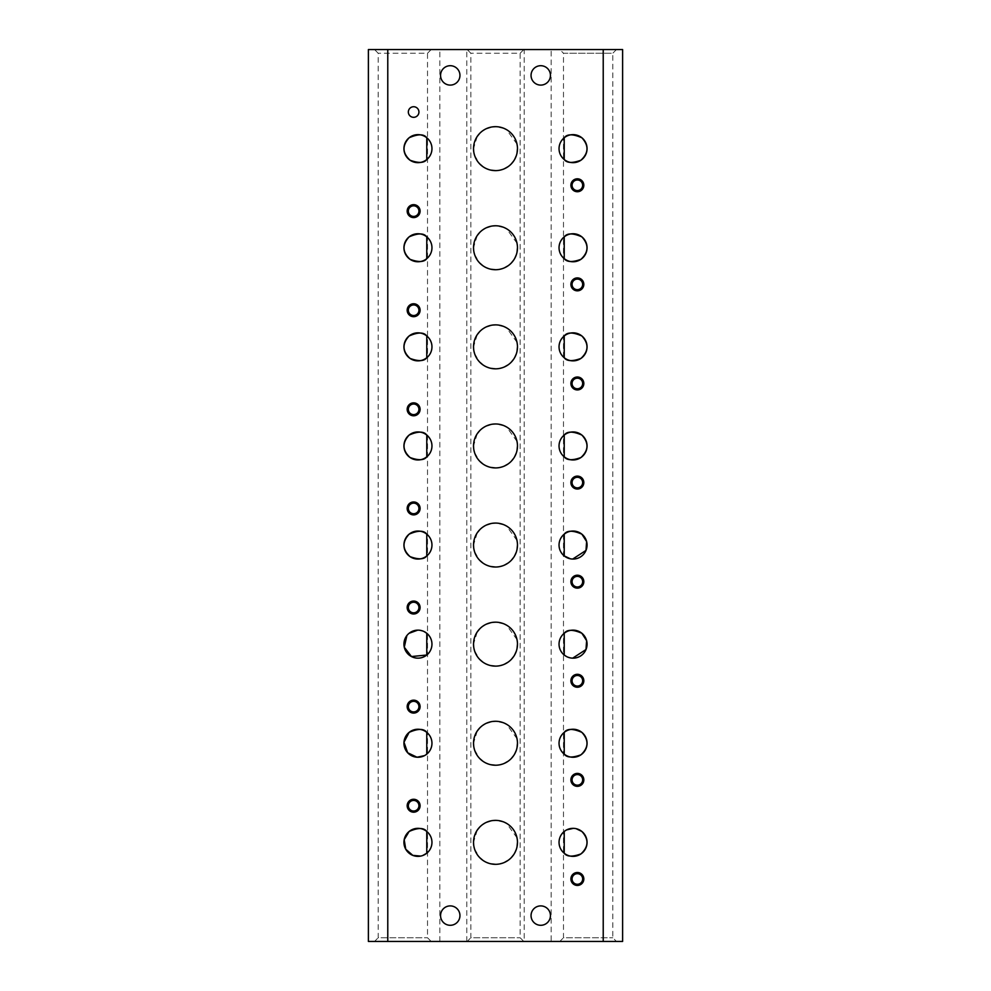 <?xml version="1.0" encoding="UTF-8"?>
<svg xmlns="http://www.w3.org/2000/svg" width="991" height="991" viewBox="0 0 991 991"><rect width="100%" height="100%" fill="white"/><g stroke="black" fill="none" stroke-linecap="round" stroke-linejoin="round"><path stroke-width="0.74" stroke-dasharray="4.96 3.72" d="M577.369 884.269A5.302 5.302 0 0 0 582.658 878.98A5.302 5.302 0 0 0 577.369 873.678A5.302 5.302 0 0 0 572.067 878.98A5.302 5.302 0 0 0 577.369 884.269M603.222 941.45L603.222 49.55L622.608 49.55L622.608 941.45L603.222 941.45L603.222 49.55L603.222 941.45L551.169 941.45L551.169 49.55L603.222 49.55M540.739 85.102A9.699 9.699 0 0 0 550.439 75.403A9.699 9.699 0 0 0 540.739 65.703A9.699 9.699 0 0 0 531.052 75.403A9.699 9.699 0 0 0 540.739 85.102M540.739 925.297A9.699 9.699 0 0 0 550.439 915.597A9.699 9.699 0 0 0 540.739 905.898A9.699 9.699 0 0 0 531.052 915.597A9.699 9.699 0 0 0 540.739 925.297M387.778 941.45L387.778 49.55L387.778 941.45L387.778 49.55L368.392 49.55L368.392 941.45L524.214 941.45L524.214 49.55L551.169 49.55M524.214 941.45L551.169 941.45M466.786 941.45L466.786 49.55L524.214 49.55M450.261 85.102A9.699 9.699 0 0 0 459.948 75.403A9.699 9.699 0 0 0 450.261 65.703A9.699 9.699 0 0 0 440.561 75.403A9.699 9.699 0 0 0 450.261 85.102M450.261 925.297A9.699 9.699 0 0 0 459.948 915.597A9.699 9.699 0 0 0 450.261 905.898A9.699 9.699 0 0 0 440.561 915.597A9.699 9.699 0 0 0 450.261 925.297M439.831 941.45L439.831 49.55L466.786 49.55M387.778 49.55L439.831 49.55M467.157 941.45L523.843 941.45L467.157 941.45L470.849 937.759L520.151 937.759L470.849 937.759L470.849 53.241L467.157 49.55L523.843 49.55L467.157 49.55M374.524 941.45L431.209 941.45L374.524 941.45L378.203 937.759L427.517 937.759L378.203 937.759L378.203 53.241L374.524 49.55L431.209 49.55L374.524 49.55M559.791 941.45L616.476 941.45L559.791 941.45L563.483 937.759L612.797 937.759L563.483 937.759L563.483 53.241L612.797 53.241L612.797 937.759L616.476 941.45M564.226 853.226A13.998 13.998 0 0 1 564.226 831.474L566.691 829.876M573.306 828.352L576.155 828.687M572.724 658.148L570.333 657.888M568.264 657.306L566.555 656.55M572.724 559.048L570.333 558.788M564.226 137.774A13.998 13.998 0 0 0 564.226 159.526M564.226 236.874A13.998 13.998 0 0 0 564.226 258.626M564.226 335.974A13.998 13.998 0 0 0 564.226 357.726M564.226 435.074A13.998 13.998 0 0 0 564.226 456.826M564.226 534.174A13.998 13.998 0 0 0 564.226 555.926M564.226 633.274A13.998 13.998 0 0 0 564.226 655.026M564.226 732.374A13.998 13.998 0 0 0 564.226 754.126M616.476 49.55L612.797 53.241L563.483 53.241L559.791 49.55L616.476 49.55L559.791 49.55M431.209 941.45L427.517 937.759L427.517 53.241L378.203 53.241L427.517 53.241L431.209 49.55M422.748 855.506L420.704 856.075M426.774 732.374A13.998 13.998 0 0 1 426.774 754.126L424.445 755.65M406.867 635.59L409.122 633.274M417.694 630.152L420.258 630.338M422.476 630.908L424.297 631.676M426.774 159.526A13.998 13.998 0 0 0 426.774 137.774M426.774 258.626A13.998 13.998 0 0 0 426.774 236.874M426.774 357.726A13.998 13.998 0 0 0 426.774 335.974M426.774 456.826A13.998 13.998 0 0 0 426.774 435.074M426.774 555.926A13.998 13.998 0 0 0 426.774 534.174M426.774 655.026A13.998 13.998 0 0 0 426.774 633.274M426.774 853.226A13.998 13.998 0 0 0 426.774 831.474M523.843 941.45L520.151 937.759L520.151 53.241L470.849 53.241L520.151 53.241L523.843 49.55M492.998 820.523L490.904 820.858M486.581 822.27L484.549 823.298M482.815 824.413L479.706 827.076M477.241 830.124L473.525 842.325M473.661 844.827L474.02 846.983M474.516 848.878L479.681 857.599M482.79 860.275L486.544 862.418M488.774 863.272L490.805 863.818M495.5 864.325L500.083 863.842M502.276 863.248L504.431 862.43M508.185 860.299L511.306 857.611M513.772 854.564L517.005 846.859M517.475 842.313L517.352 839.996M516.992 837.791L506.5 823.323M504.431 822.27L495.5 820.375M492.998 721.423L490.904 721.758M486.581 723.17L484.549 724.198M482.815 725.313L479.706 727.976M477.241 731.024L473.525 743.225M473.661 745.727L474.02 747.883M474.516 749.778L479.681 758.499M482.79 761.175L486.544 763.318M488.774 764.172L490.805 764.718M495.5 765.225L500.083 764.742M502.276 764.148L504.431 763.33M508.185 761.199L511.306 758.511M513.772 755.464L517.005 747.759M517.475 743.213L517.352 740.896M516.992 738.691L506.5 724.223M504.431 723.17L495.5 721.275M492.998 622.323L490.904 622.658M486.581 624.07L484.549 625.098M482.815 626.213L479.706 628.876M477.241 631.924L473.525 644.125M473.661 646.628L474.02 648.783M474.516 650.678L479.681 659.399M482.79 662.075L486.544 664.218M488.774 665.072L490.805 665.618M495.5 666.125L500.083 665.642M502.276 665.048L504.431 664.23M508.185 662.099L511.306 659.411M513.772 656.364L517.005 648.659M517.475 644.113L517.352 641.796M516.992 639.591L506.5 625.123M504.431 624.07L495.5 622.175M492.998 523.223L490.904 523.558M486.581 524.97L484.549 525.998M482.815 527.113L479.706 529.776M477.241 532.824L473.525 545.025M473.661 547.528L474.02 549.683M474.516 551.578L479.681 560.299M482.79 562.975L486.544 565.118M488.774 565.972L490.805 566.518M495.5 567.025L500.083 566.542M502.276 565.948L504.431 565.13M508.185 562.999L511.306 560.311M513.772 557.264L517.005 549.559M517.475 545.013L517.352 542.696M516.992 540.491L506.5 526.023M504.431 524.97L495.5 523.075M492.998 424.123L490.904 424.458M486.581 425.87L484.549 426.898M482.815 428.013L479.706 430.676M477.241 433.724L473.525 445.925M473.661 448.428L474.02 450.583M474.516 452.478L479.681 461.199M482.79 463.875L486.544 466.018M488.774 466.872L490.805 467.418M495.5 467.925L500.083 467.442M502.276 466.848L504.431 466.03M508.185 463.899L511.306 461.211M513.772 458.164L517.005 450.459M517.475 445.913L517.352 443.596M516.992 441.391L506.5 426.923M504.431 425.87L495.5 423.975M492.998 325.023L490.904 325.358M486.581 326.77L484.549 327.798M482.815 328.913L479.706 331.576M477.241 334.624L473.525 346.825M473.661 349.327L474.02 351.483M474.516 353.378L479.681 362.099M482.79 364.775L486.544 366.918M488.774 367.772L490.805 368.318M495.5 368.825L500.083 368.342M502.276 367.748L504.431 366.93M508.185 364.799L511.306 362.111M513.772 359.064L517.005 351.359M517.475 346.813L517.352 344.496M516.992 342.291L506.5 327.823M504.431 326.77L495.5 324.875M492.998 225.923L490.904 226.258M486.581 227.67L484.549 228.698M482.815 229.813L479.706 232.476M477.241 235.524L473.525 247.725M473.661 250.227L474.02 252.383M474.516 254.278L479.681 262.999M482.79 265.675L486.544 267.818M488.774 268.672L490.805 269.218M495.5 269.725L500.083 269.242M502.276 268.648L504.431 267.83M508.185 265.699L511.306 263.011M513.772 259.964L517.005 252.259M517.475 247.713L517.352 245.396M516.992 243.191L506.5 228.723M504.431 227.67L495.5 225.775M492.998 126.823L490.904 127.158M486.581 128.57L484.549 129.598M482.815 130.713L479.706 133.376M477.241 136.424L473.525 148.625M473.661 151.127L474.02 153.283M474.516 155.178L479.681 163.899M482.79 166.575L486.544 168.718M488.774 169.572L490.805 170.118M495.5 170.625L500.083 170.142M502.276 169.548L504.431 168.73M508.185 166.599L511.306 163.911M513.772 160.864L517.005 153.159M517.475 148.613L517.352 146.296M516.992 144.091L506.5 129.623M504.431 128.57L495.5 126.675M413.631 106.731A5.302 5.302 0 0 0 408.342 112.02A5.302 5.302 0 0 0 413.631 117.322A5.302 5.302 0 0 0 418.933 112.02A5.302 5.302 0 0 0 413.631 106.731M413.631 216.422A5.302 5.302 0 0 0 418.933 211.12A5.302 5.302 0 0 0 413.631 205.831A5.302 5.302 0 0 0 408.342 211.12A5.302 5.302 0 0 0 413.631 216.422M413.631 315.522A5.302 5.302 0 0 0 418.933 310.22A5.302 5.302 0 0 0 413.631 304.931A5.302 5.302 0 0 0 408.342 310.22A5.302 5.302 0 0 0 413.631 315.522M413.631 414.622A5.302 5.302 0 0 0 418.933 409.32A5.302 5.302 0 0 0 413.631 404.031A5.302 5.302 0 0 0 408.342 409.32A5.302 5.302 0 0 0 413.631 414.622M413.631 513.722A5.302 5.302 0 0 0 418.933 508.42A5.302 5.302 0 0 0 413.631 503.131A5.302 5.302 0 0 0 408.342 508.42A5.302 5.302 0 0 0 413.631 513.722M413.631 612.822A5.302 5.302 0 0 0 418.933 607.52A5.302 5.302 0 0 0 413.631 602.231A5.302 5.302 0 0 0 408.342 607.52A5.302 5.302 0 0 0 413.631 612.822M413.631 711.922A5.302 5.302 0 0 0 418.933 706.62A5.302 5.302 0 0 0 413.631 701.331A5.302 5.302 0 0 0 408.342 706.62A5.302 5.302 0 0 0 413.631 711.922M413.631 811.022A5.302 5.302 0 0 0 418.933 805.72A5.302 5.302 0 0 0 413.631 800.431A5.302 5.302 0 0 0 408.342 805.72A5.302 5.302 0 0 0 413.631 811.022M577.369 190.569A5.302 5.302 0 0 0 582.658 185.28A5.302 5.302 0 0 0 577.369 179.978A5.302 5.302 0 0 0 572.067 185.28A5.302 5.302 0 0 0 577.369 190.569M577.369 289.669A5.302 5.302 0 0 0 582.658 284.38A5.302 5.302 0 0 0 577.369 279.078A5.302 5.302 0 0 0 572.067 284.38A5.302 5.302 0 0 0 577.369 289.669M577.369 388.769A5.302 5.302 0 0 0 582.658 383.48A5.302 5.302 0 0 0 577.369 378.178A5.302 5.302 0 0 0 572.067 383.48A5.302 5.302 0 0 0 577.369 388.769M577.369 487.869A5.302 5.302 0 0 0 582.658 482.58A5.302 5.302 0 0 0 577.369 477.278A5.302 5.302 0 0 0 572.067 482.58A5.302 5.302 0 0 0 577.369 487.869M577.369 586.969A5.302 5.302 0 0 0 582.658 581.68A5.302 5.302 0 0 0 577.369 576.378A5.302 5.302 0 0 0 572.067 581.68A5.302 5.302 0 0 0 577.369 586.969M577.369 686.069A5.302 5.302 0 0 0 582.658 680.78A5.302 5.302 0 0 0 577.369 675.478A5.302 5.302 0 0 0 572.067 680.78A5.302 5.302 0 0 0 577.369 686.069M577.369 785.169A5.302 5.302 0 0 0 582.658 779.88A5.302 5.302 0 0 0 577.369 774.578A5.302 5.302 0 0 0 572.067 779.88A5.302 5.302 0 0 0 577.369 785.169"/><path stroke-width="1.49" d="M577.369 873.678A5.302 5.302 0 0 0 572.067 878.98A5.302 5.302 0 0 0 577.369 884.269A5.302 5.302 0 0 0 582.658 878.98A5.302 5.302 0 0 0 577.369 873.678M577.369 885.434A6.466 6.466 0 0 0 583.823 878.98A6.466 6.466 0 0 0 577.369 872.514A6.466 6.466 0 0 0 570.903 878.98A6.466 6.466 0 0 0 577.369 885.434M577.369 786.334A6.466 6.466 0 0 0 583.823 779.88A6.466 6.466 0 0 0 577.369 773.414A6.466 6.466 0 0 0 570.903 779.88A6.466 6.466 0 0 0 577.369 786.334M577.369 687.234A6.466 6.466 0 0 0 583.823 680.78A6.466 6.466 0 0 0 577.369 674.314A6.466 6.466 0 0 0 570.903 680.78A6.466 6.466 0 0 0 577.369 687.234M577.369 588.134A6.466 6.466 0 0 0 583.823 581.68A6.466 6.466 0 0 0 577.369 575.214A6.466 6.466 0 0 0 570.903 581.68A6.466 6.466 0 0 0 577.369 588.134M577.369 489.034A6.466 6.466 0 0 0 583.823 482.58A6.466 6.466 0 0 0 577.369 476.114A6.466 6.466 0 0 0 570.903 482.58A6.466 6.466 0 0 0 577.369 489.034M577.369 389.934A6.466 6.466 0 0 0 583.823 383.48A6.466 6.466 0 0 0 577.369 377.014A6.466 6.466 0 0 0 570.903 383.48A6.466 6.466 0 0 0 577.369 389.934M577.369 290.834A6.466 6.466 0 0 0 583.823 284.38A6.466 6.466 0 0 0 577.369 277.914A6.466 6.466 0 0 0 570.903 284.38A6.466 6.466 0 0 0 577.369 290.834M577.369 191.734A6.466 6.466 0 0 0 583.823 185.28A6.466 6.466 0 0 0 577.369 178.814A6.466 6.466 0 0 0 570.903 185.28A6.466 6.466 0 0 0 577.369 191.734M413.631 812.186A6.466 6.466 0 0 0 420.097 805.72A6.466 6.466 0 0 0 413.631 799.266A6.466 6.466 0 0 0 407.177 805.72A6.466 6.466 0 0 0 413.631 812.186M413.631 713.086A6.466 6.466 0 0 0 420.097 706.62A6.466 6.466 0 0 0 413.631 700.166A6.466 6.466 0 0 0 407.177 706.62A6.466 6.466 0 0 0 413.631 713.086M413.631 613.986A6.466 6.466 0 0 0 420.097 607.52A6.466 6.466 0 0 0 413.631 601.066A6.466 6.466 0 0 0 407.177 607.52A6.466 6.466 0 0 0 413.631 613.986M413.631 514.886A6.466 6.466 0 0 0 420.097 508.42A6.466 6.466 0 0 0 413.631 501.966A6.466 6.466 0 0 0 407.177 508.42A6.466 6.466 0 0 0 413.631 514.886M413.631 415.786A6.466 6.466 0 0 0 420.097 409.32A6.466 6.466 0 0 0 413.631 402.866A6.466 6.466 0 0 0 407.177 409.32A6.466 6.466 0 0 0 413.631 415.786M413.631 316.686A6.466 6.466 0 0 0 420.097 310.22A6.466 6.466 0 0 0 413.631 303.766A6.466 6.466 0 0 0 407.177 310.22A6.466 6.466 0 0 0 413.631 316.686M413.631 217.586A6.466 6.466 0 0 0 420.097 211.12A6.466 6.466 0 0 0 413.631 204.666A6.466 6.466 0 0 0 407.177 211.12A6.466 6.466 0 0 0 413.631 217.586M413.631 106.731A5.302 5.302 0 0 1 418.933 112.02A5.302 5.302 0 0 1 413.631 117.322A5.302 5.302 0 0 1 408.342 112.02A5.302 5.302 0 0 1 413.631 106.731M576.155 828.687L581.878 831.474C588.988 839.29 588.679 846.772 580.949 853.92C572.439 857.042 566.864 856.806 564.226 853.226A13.998 13.998 0 0 0 583.922 851.182A13.998 13.998 0 0 0 581.878 831.474A13.998 13.998 0 0 0 562.182 833.518A13.998 13.998 0 0 0 564.226 853.226L564.226 831.474M564.226 754.126A13.998 13.998 0 0 0 583.922 752.082A13.998 13.998 0 0 0 581.878 732.374A13.998 13.998 0 0 0 562.182 734.418A13.998 13.998 0 0 0 564.226 754.126L564.226 732.374C567.125 728.472 573.009 728.472 581.878 732.374C588.988 740.19 588.679 747.672 580.949 754.82C572.439 757.942 566.864 757.706 564.226 754.126M566.555 656.55L564.226 655.026A13.998 13.998 0 0 0 583.922 652.982A13.998 13.998 0 0 0 581.878 633.274A13.998 13.998 0 0 0 562.182 635.318A13.998 13.998 0 0 0 564.226 655.026L564.226 633.274C567.125 629.372 573.009 629.372 581.878 633.274L586.622 640.694L585.991 649.514L572.724 658.148M570.333 558.788L564.226 555.926A13.998 13.998 0 0 0 583.922 553.882A13.998 13.998 0 0 0 581.878 534.174A13.998 13.998 0 0 0 562.182 536.218A13.998 13.998 0 0 0 564.226 555.926L564.226 534.174C567.125 530.272 573.009 530.272 581.878 534.174L586.622 541.594L585.991 550.414L572.724 559.048M564.226 456.826A13.998 13.998 0 0 0 583.922 454.782A13.998 13.998 0 0 0 581.878 435.074A13.998 13.998 0 0 0 562.182 437.118A13.998 13.998 0 0 0 564.226 456.826L564.226 435.074C567.125 431.172 573.009 431.172 581.878 435.074C588.988 442.89 588.679 450.372 580.949 457.52C572.439 460.642 566.864 460.406 564.226 456.826M564.226 357.726A13.998 13.998 0 0 0 583.922 355.682A13.998 13.998 0 0 0 581.878 335.974A13.998 13.998 0 0 0 562.182 338.018A13.998 13.998 0 0 0 564.226 357.726L564.226 335.974C567.125 332.072 573.009 332.072 581.878 335.974C588.988 343.79 588.679 351.272 580.949 358.42C572.439 361.542 566.864 361.306 564.226 357.726M564.226 258.626A13.998 13.998 0 0 0 583.922 256.582A13.998 13.998 0 0 0 581.878 236.874A13.998 13.998 0 0 0 562.182 238.918A13.998 13.998 0 0 0 564.226 258.626L564.226 236.874C567.125 232.972 573.009 232.972 581.878 236.874C588.988 244.69 588.679 252.172 580.949 259.32C572.439 262.442 566.864 262.206 564.226 258.626M564.226 159.526A13.998 13.998 0 0 0 583.922 157.482A13.998 13.998 0 0 0 581.878 137.774A13.998 13.998 0 0 0 562.182 139.818A13.998 13.998 0 0 0 564.226 159.526L564.226 137.774C567.125 133.872 573.009 133.872 581.878 137.774C588.988 145.59 588.679 153.072 580.949 160.22C572.439 163.342 566.864 163.106 564.226 159.526M420.704 856.075L412.826 855.382L405.74 849.213L404.192 839.699L409.122 831.474C417.979 827.572 423.863 827.572 426.774 831.474L426.774 853.226A13.998 13.998 0 0 0 428.818 833.518A13.998 13.998 0 0 0 409.122 831.474A13.998 13.998 0 0 0 407.078 851.182A13.998 13.998 0 0 0 426.774 853.226L422.748 855.506M426.774 754.126A13.998 13.998 0 0 0 428.818 734.418A13.998 13.998 0 0 0 409.122 732.374A13.998 13.998 0 0 0 407.078 752.082A13.998 13.998 0 0 0 426.774 754.126L426.774 732.374C423.863 728.472 417.979 728.472 409.122 732.374L403.981 742.222L407.648 752.751L417 757.223L424.445 755.65M424.297 631.676L426.774 633.274L426.774 655.026A13.998 13.998 0 0 0 428.818 635.318A13.998 13.998 0 0 0 409.122 633.274A13.998 13.998 0 0 0 407.078 652.982A13.998 13.998 0 0 0 426.774 655.026L411.438 656.55L404.278 647.197L406.867 635.59M426.774 555.926A13.998 13.998 0 0 0 428.818 536.218A13.998 13.998 0 0 0 409.122 534.174A13.998 13.998 0 0 0 407.078 553.882A13.998 13.998 0 0 0 426.774 555.926C424.148 559.494 418.586 559.729 410.088 556.645C402.334 549.485 402.012 542.003 409.122 534.174C417.979 530.272 423.863 530.272 426.774 534.174L426.774 555.926M426.774 456.826A13.998 13.998 0 0 0 428.818 437.118A13.998 13.998 0 0 0 409.122 435.074A13.998 13.998 0 0 0 407.078 454.782A13.998 13.998 0 0 0 426.774 456.826C424.148 460.394 418.586 460.629 410.088 457.545C402.334 450.385 402.012 442.903 409.122 435.074C417.979 431.172 423.863 431.172 426.774 435.074L426.774 456.826M426.774 357.726A13.998 13.998 0 0 0 428.818 338.018A13.998 13.998 0 0 0 409.122 335.974A13.998 13.998 0 0 0 407.078 355.682A13.998 13.998 0 0 0 426.774 357.726C424.148 361.294 418.586 361.529 410.088 358.445C402.334 351.285 402.012 343.803 409.122 335.974C417.979 332.072 423.863 332.072 426.774 335.974L426.774 357.726M426.774 258.626A13.998 13.998 0 0 0 428.818 238.918A13.998 13.998 0 0 0 409.122 236.874A13.998 13.998 0 0 0 407.078 256.582A13.998 13.998 0 0 0 426.774 258.626C424.148 262.194 418.586 262.429 410.088 259.345C402.334 252.185 402.012 244.703 409.122 236.874C417.979 232.972 423.863 232.972 426.774 236.874L426.774 258.626M426.774 159.526A13.998 13.998 0 0 0 428.818 139.818A13.998 13.998 0 0 0 409.122 137.774A13.998 13.998 0 0 0 407.078 157.482A13.998 13.998 0 0 0 426.774 159.526C424.148 163.094 418.586 163.329 410.088 160.245C402.334 153.085 402.012 145.603 409.122 137.774C417.979 133.872 423.863 133.872 426.774 137.774L426.774 159.526M495.5 864.325A21.975 21.975 0 0 0 517.475 842.35A21.975 21.975 0 0 0 495.5 820.375A21.975 21.975 0 0 0 473.525 842.35A21.975 21.975 0 0 0 495.5 864.325L490.805 863.818M495.5 765.225A21.975 21.975 0 0 0 517.475 743.25A21.975 21.975 0 0 0 495.5 721.275A21.975 21.975 0 0 0 473.525 743.25A21.975 21.975 0 0 0 495.5 765.225L490.805 764.718M495.5 666.125A21.975 21.975 0 0 0 517.475 644.15A21.975 21.975 0 0 0 495.5 622.175A21.975 21.975 0 0 0 473.525 644.15A21.975 21.975 0 0 0 495.5 666.125L490.805 665.618M495.5 567.025A21.975 21.975 0 0 0 517.475 545.05A21.975 21.975 0 0 0 495.5 523.075A21.975 21.975 0 0 0 473.525 545.05A21.975 21.975 0 0 0 495.5 567.025L490.805 566.518M495.5 467.925A21.975 21.975 0 0 0 517.475 445.95A21.975 21.975 0 0 0 495.5 423.975A21.975 21.975 0 0 0 473.525 445.95A21.975 21.975 0 0 0 495.5 467.925L490.805 467.418M495.5 368.825A21.975 21.975 0 0 0 517.475 346.85A21.975 21.975 0 0 0 495.5 324.875A21.975 21.975 0 0 0 473.525 346.85A21.975 21.975 0 0 0 495.5 368.825L490.805 368.318M495.5 269.725A21.975 21.975 0 0 0 517.475 247.75A21.975 21.975 0 0 0 495.5 225.775A21.975 21.975 0 0 0 473.525 247.75A21.975 21.975 0 0 0 495.5 269.725L490.805 269.218M495.5 170.625A21.975 21.975 0 0 0 517.475 148.65A21.975 21.975 0 0 0 495.5 126.675A21.975 21.975 0 0 0 473.525 148.65A21.975 21.975 0 0 0 495.5 170.625L490.805 170.118M450.261 65.703A9.699 9.699 0 0 1 459.948 75.403A9.699 9.699 0 0 1 450.261 85.102A9.699 9.699 0 0 1 440.561 75.403A9.699 9.699 0 0 1 450.261 65.703M540.739 65.703A9.699 9.699 0 0 1 550.439 75.403A9.699 9.699 0 0 1 540.739 85.102A9.699 9.699 0 0 1 531.052 75.403A9.699 9.699 0 0 1 540.739 65.703M540.739 905.898A9.699 9.699 0 0 1 550.439 915.597A9.699 9.699 0 0 1 540.739 925.297A9.699 9.699 0 0 1 531.052 915.597A9.699 9.699 0 0 1 540.739 905.898M450.261 905.898A9.699 9.699 0 0 1 459.948 915.597A9.699 9.699 0 0 1 450.261 925.297A9.699 9.699 0 0 1 440.561 915.597A9.699 9.699 0 0 1 450.261 905.898M603.222 49.55L622.608 49.55L622.608 941.45L603.222 941.45L603.222 49.55L368.392 49.55L368.392 941.45L387.778 941.45L387.778 49.55M603.222 941.45L387.778 941.45M566.691 829.876L573.306 828.352M570.333 657.888L568.264 657.306M409.122 633.274L417.694 630.152M420.258 630.338L422.476 630.908M495.5 820.375L492.998 820.523M490.904 820.858L486.581 822.27M484.549 823.298L482.815 824.413M479.706 827.076L477.241 830.124M473.525 842.325L473.661 844.827M474.02 846.983L474.516 848.878M479.681 857.599L482.79 860.275M486.544 862.418L488.774 863.272M500.083 863.842L502.276 863.248M504.431 862.43L508.185 860.299M511.306 857.611L513.772 854.564M517.005 846.859L517.475 842.313M517.352 839.996L516.992 837.791M506.5 823.323L504.431 822.27M495.5 721.275L492.998 721.423M490.904 721.758L486.581 723.17M484.549 724.198L482.815 725.313M479.706 727.976L477.241 731.024M473.525 743.225L473.661 745.727M474.02 747.883L474.516 749.778M479.681 758.499L482.79 761.175M486.544 763.318L488.774 764.172M500.083 764.742L502.276 764.148M504.431 763.33L508.185 761.199M511.306 758.511L513.772 755.464M517.005 747.759L517.475 743.213M517.352 740.896L516.992 738.691M506.5 724.223L504.431 723.17M495.5 622.175L492.998 622.323M490.904 622.658L486.581 624.07M484.549 625.098L482.815 626.213M479.706 628.876L477.241 631.924M473.525 644.125L473.661 646.628M474.02 648.783L474.516 650.678M479.681 659.399L482.79 662.075M486.544 664.218L488.774 665.072M500.083 665.642L502.276 665.048M504.431 664.23L508.185 662.099M511.306 659.411L513.772 656.364M517.005 648.659L517.475 644.113M517.352 641.796L516.992 639.591M506.5 625.123L504.431 624.07M495.5 523.075L492.998 523.223M490.904 523.558L486.581 524.97M484.549 525.998L482.815 527.113M479.706 529.776L477.241 532.824M473.525 545.025L473.661 547.528M474.02 549.683L474.516 551.578M479.681 560.299L482.79 562.975M486.544 565.118L488.774 565.972M500.083 566.542L502.276 565.948M504.431 565.13L508.185 562.999M511.306 560.311L513.772 557.264M517.005 549.559L517.475 545.013M517.352 542.696L516.992 540.491M506.5 526.023L504.431 524.97M495.5 423.975L492.998 424.123M490.904 424.458L486.581 425.87M484.549 426.898L482.815 428.013M479.706 430.676L477.241 433.724M473.525 445.925L473.661 448.428M474.02 450.583L474.516 452.478M479.681 461.199L482.79 463.875M486.544 466.018L488.774 466.872M500.083 467.442L502.276 466.848M504.431 466.03L508.185 463.899M511.306 461.211L513.772 458.164M517.005 450.459L517.475 445.913M517.352 443.596L516.992 441.391M506.5 426.923L504.431 425.87M495.5 324.875L492.998 325.023M490.904 325.358L486.581 326.77M484.549 327.798L482.815 328.913M479.706 331.576L477.241 334.624M473.525 346.825L473.661 349.327M474.02 351.483L474.516 353.378M479.681 362.099L482.79 364.775M486.544 366.918L488.774 367.772M500.083 368.342L502.276 367.748M504.431 366.93L508.185 364.799M511.306 362.111L513.772 359.064M517.005 351.359L517.475 346.813M517.352 344.496L516.992 342.291M506.5 327.823L504.431 326.77M495.5 225.775L492.998 225.923M490.904 226.258L486.581 227.67M484.549 228.698L482.815 229.813M479.706 232.476L477.241 235.524M473.525 247.725L473.661 250.227M474.02 252.383L474.516 254.278M479.681 262.999L482.79 265.675M486.544 267.818L488.774 268.672M500.083 269.242L502.276 268.648M504.431 267.83L508.185 265.699M511.306 263.011L513.772 259.964M517.005 252.259L517.475 247.713M517.352 245.396L516.992 243.191M506.5 228.723L504.431 227.67M495.5 126.675L492.998 126.823M490.904 127.158L486.581 128.57M484.549 129.598L482.815 130.713M479.706 133.376L477.241 136.424M473.525 148.625L473.661 151.127M474.02 153.283L474.516 155.178M479.681 163.899L482.79 166.575M486.544 168.718L488.774 169.572M500.083 170.142L502.276 169.548M504.431 168.73L508.185 166.599M511.306 163.911L513.772 160.864M517.005 153.159L517.475 148.613M517.352 146.296L516.992 144.091M506.5 129.623L504.431 128.57M413.631 205.831A5.302 5.302 0 0 0 408.342 211.12A5.302 5.302 0 0 0 413.631 216.422A5.302 5.302 0 0 0 418.933 211.12A5.302 5.302 0 0 0 413.631 205.831M413.631 304.931A5.302 5.302 0 0 0 408.342 310.22A5.302 5.302 0 0 0 413.631 315.522A5.302 5.302 0 0 0 418.933 310.22A5.302 5.302 0 0 0 413.631 304.931M413.631 404.031A5.302 5.302 0 0 0 408.342 409.32A5.302 5.302 0 0 0 413.631 414.622A5.302 5.302 0 0 0 418.933 409.32A5.302 5.302 0 0 0 413.631 404.031M413.631 503.131A5.302 5.302 0 0 0 408.342 508.42A5.302 5.302 0 0 0 413.631 513.722A5.302 5.302 0 0 0 418.933 508.42A5.302 5.302 0 0 0 413.631 503.131M413.631 602.231A5.302 5.302 0 0 0 408.342 607.52A5.302 5.302 0 0 0 413.631 612.822A5.302 5.302 0 0 0 418.933 607.52A5.302 5.302 0 0 0 413.631 602.231M413.631 701.331A5.302 5.302 0 0 0 408.342 706.62A5.302 5.302 0 0 0 413.631 711.922A5.302 5.302 0 0 0 418.933 706.62A5.302 5.302 0 0 0 413.631 701.331M413.631 800.431A5.302 5.302 0 0 0 408.342 805.72A5.302 5.302 0 0 0 413.631 811.022A5.302 5.302 0 0 0 418.933 805.72A5.302 5.302 0 0 0 413.631 800.431M577.369 179.978A5.302 5.302 0 0 0 572.067 185.28A5.302 5.302 0 0 0 577.369 190.569A5.302 5.302 0 0 0 582.658 185.28A5.302 5.302 0 0 0 577.369 179.978M577.369 279.078A5.302 5.302 0 0 0 572.067 284.38A5.302 5.302 0 0 0 577.369 289.669A5.302 5.302 0 0 0 582.658 284.38A5.302 5.302 0 0 0 577.369 279.078M577.369 378.178A5.302 5.302 0 0 0 572.067 383.48A5.302 5.302 0 0 0 577.369 388.769A5.302 5.302 0 0 0 582.658 383.48A5.302 5.302 0 0 0 577.369 378.178M577.369 477.278A5.302 5.302 0 0 0 572.067 482.58A5.302 5.302 0 0 0 577.369 487.869A5.302 5.302 0 0 0 582.658 482.58A5.302 5.302 0 0 0 577.369 477.278M577.369 576.378A5.302 5.302 0 0 0 572.067 581.68A5.302 5.302 0 0 0 577.369 586.969A5.302 5.302 0 0 0 582.658 581.68A5.302 5.302 0 0 0 577.369 576.378M577.369 675.478A5.302 5.302 0 0 0 572.067 680.78A5.302 5.302 0 0 0 577.369 686.069A5.302 5.302 0 0 0 582.658 680.78A5.302 5.302 0 0 0 577.369 675.478M577.369 774.578A5.302 5.302 0 0 0 572.067 779.88A5.302 5.302 0 0 0 577.369 785.169A5.302 5.302 0 0 0 582.658 779.88A5.302 5.302 0 0 0 577.369 774.578"/></g></svg>
